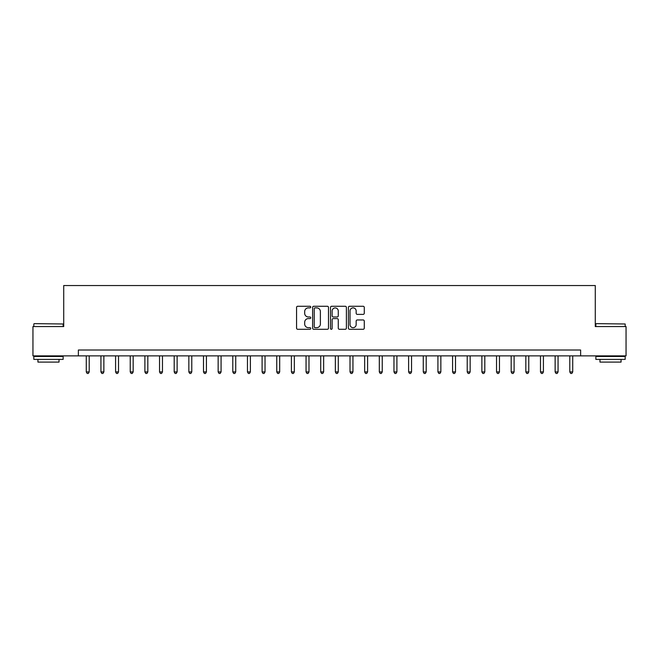 <?xml version="1.0" encoding="UTF-8"?>
<svg xmlns="http://www.w3.org/2000/svg" width="659" height="659" viewBox="0 0 659 659"><rect width="100%" height="100%" fill="white"/><g stroke="black" fill="none" stroke-linecap="round" stroke-linejoin="round"><path stroke-width="0.99" d="M310.743 307.078A0.807 0.807 0 0 0 309.944 306.27L297.72 306.27A1.153 1.153 0 0 0 296.566 307.423L296.566 328.133A1.153 1.153 0 0 0 297.72 329.286L309.944 329.286A0.807 0.807 0 0 0 310.743 328.479A0.807 0.807 0 0 0 309.944 327.671L308.363 327.671A3.682 3.682 0 0 1 304.68 323.989L304.68 322.267A3.682 3.682 0 0 1 308.363 318.585L309.944 318.585A0.807 0.807 0 0 0 310.743 317.778A0.807 0.807 0 0 0 309.944 316.971L308.363 316.971A3.682 3.682 0 0 1 304.68 313.289L304.68 311.567A3.682 3.682 0 0 1 308.363 307.885L309.944 307.885A0.807 0.807 0 0 0 310.743 307.078M363.125 314.384A1.153 1.153 0 0 0 364.279 313.231L364.279 307.423A1.153 1.153 0 0 0 363.125 306.27L349.55 306.27A1.153 1.153 0 0 0 348.397 307.423L348.397 328.133A1.153 1.153 0 0 0 349.55 329.286L363.125 329.286A1.153 1.153 0 0 0 364.279 328.133L364.279 321.114A1.153 1.153 0 0 0 363.125 319.961L357.318 319.961A1.153 1.153 0 0 0 356.165 321.114L356.165 324.599A3.081 3.081 0 0 1 353.084 327.671A3.081 3.081 0 0 1 350.011 324.599L350.011 310.966A3.081 3.081 0 0 1 353.084 307.885A3.081 3.081 0 0 1 356.165 310.966L356.165 313.231A1.153 1.153 0 0 0 357.318 314.384L363.125 314.384M78.372 355.876L32.95 355.876L32.95 326.567L63.717 326.567L63.717 285.545L595.283 285.545L595.283 326.567L626.05 326.567L626.05 355.876L580.628 355.876L580.628 350.011L78.372 350.011L78.372 355.876L580.628 355.876M328.495 307.423A1.153 1.153 0 0 0 327.342 306.27L313.766 306.27A1.153 1.153 0 0 0 312.613 307.423L312.613 328.133A1.153 1.153 0 0 0 313.766 329.286L327.342 329.286A1.153 1.153 0 0 0 328.495 328.133L328.495 307.423M331.658 306.27L345.234 306.27A1.153 1.153 0 0 1 346.387 307.423L346.387 328.133A1.153 1.153 0 0 1 345.234 329.286L339.426 329.286A1.153 1.153 0 0 1 338.273 328.133L338.273 319.739A1.153 1.153 0 0 0 337.12 318.585L333.265 318.585A1.153 1.153 0 0 0 332.12 319.739L332.12 328.479A0.807 0.807 0 0 1 331.312 329.286A0.807 0.807 0 0 1 330.505 328.479L330.505 307.423A1.153 1.153 0 0 1 331.658 306.27M315.035 307.885A0.807 0.807 0 0 0 314.228 308.692L314.228 326.864A0.807 0.807 0 0 0 315.035 327.671L316.699 327.671A3.682 3.682 0 0 0 320.381 323.989L320.381 311.567A3.682 3.682 0 0 0 316.699 307.885L315.035 307.885M338.273 311.023A3.081 3.081 0 0 0 335.192 307.942A3.081 3.081 0 0 0 332.12 311.023L332.12 315.826A1.153 1.153 0 0 0 333.265 316.971L337.12 316.971A1.153 1.153 0 0 0 338.273 315.826L338.273 311.023M86.28 355.876L86.28 371.931L89.212 371.931L89.212 355.876M89.212 371.931L88.331 373.455L87.161 373.455L86.28 371.931M100.934 355.876L100.934 371.931L103.867 371.931L103.867 355.876M103.867 371.931L102.985 373.455L101.816 373.455L100.934 371.931M115.589 355.876L115.589 371.931L118.513 371.931L118.513 355.876M118.513 371.931L117.64 373.455L116.462 373.455L115.589 371.931M130.235 355.876L130.235 371.931L133.167 371.931L133.167 355.876M133.167 371.931L132.286 373.455L131.116 373.455L130.235 371.931M144.889 355.876L144.889 371.931L147.822 371.931L147.822 355.876M147.822 371.931L146.941 373.455L145.771 373.455L144.889 371.931M34.177 323.643L63.132 323.989L34.177 323.643M48.478 359.386L33.831 359.386L33.831 356.461L63.132 356.461L63.132 359.386L48.478 359.386M59.03 359.386L59.03 362.088L37.934 362.088L37.934 359.386M596.222 323.643L625.169 323.989L596.222 323.643M610.522 359.386L595.868 359.386L595.868 356.461L625.169 356.461L625.169 359.386L610.522 359.386M621.066 359.386L621.066 362.088L599.97 362.088L599.97 359.386M159.544 355.876L159.544 371.931L162.468 371.931L162.468 355.876M162.468 371.931L161.595 373.455L160.417 373.455L159.544 371.931M174.19 355.876L174.19 371.931L177.123 371.931L177.123 355.876M177.123 371.931L176.241 373.455L175.072 373.455L174.19 371.931M188.845 355.876L188.845 371.931L191.777 371.931L191.777 355.876M191.777 371.931L190.896 373.455L189.726 373.455L188.845 371.931M203.499 355.876L203.499 371.931L206.424 371.931L206.424 355.876M206.424 371.931L205.55 373.455L204.372 373.455L203.499 371.931M218.145 355.876L218.145 371.931L221.078 371.931L221.078 355.876M221.078 371.931L220.197 373.455L219.027 373.455L218.145 371.931M232.8 355.876L232.8 371.931L235.733 371.931L235.733 355.876M235.733 371.931L234.851 373.455L233.681 373.455L232.8 371.931M247.454 355.876L247.454 371.931L250.379 371.931L250.379 355.876M250.379 371.931L249.506 373.455L248.328 373.455L247.454 371.931M262.101 355.876L262.101 371.931L265.033 371.931L265.033 355.876M265.033 371.931L264.152 373.455L262.982 373.455L262.101 371.931M276.755 355.876L276.755 371.931L279.688 371.931L279.688 355.876M279.688 371.931L278.806 373.455L277.637 373.455L276.755 371.931M291.402 355.876L291.402 371.931L294.334 371.931L294.334 355.876M294.334 371.931L293.461 373.455L292.283 373.455L291.402 371.931M306.056 355.876L306.056 371.931L308.989 371.931L308.989 355.876M308.989 371.931L308.107 373.455L306.937 373.455L306.056 371.931M320.711 355.876L320.711 371.931L323.643 371.931L323.643 355.876M323.643 371.931L322.762 373.455L321.592 373.455L320.711 371.931M335.357 355.876L335.357 371.931L338.289 371.931L338.289 355.876M338.289 371.931L337.408 373.455L336.238 373.455L335.357 371.931M350.011 355.876L350.011 371.931L352.944 371.931L352.944 355.876M352.944 371.931L352.063 373.455L350.893 373.455L350.011 371.931M364.666 355.876L364.666 371.931L367.598 371.931L367.598 355.876M367.598 371.931L366.717 373.455L365.539 373.455L364.666 371.931M379.312 355.876L379.312 371.931L382.245 371.931L382.245 355.876M382.245 371.931L381.363 373.455L380.194 373.455L379.312 371.931M393.967 355.876L393.967 371.931L396.899 371.931L396.899 355.876M396.899 371.931L396.018 373.455L394.848 373.455L393.967 371.931M408.621 355.876L408.621 371.931L411.546 371.931L411.546 355.876M411.546 371.931L410.672 373.455L409.494 373.455L408.621 371.931M423.267 355.876L423.267 371.931L426.2 371.931L426.2 355.876M426.2 371.931L425.319 373.455L424.149 373.455L423.267 371.931M437.922 355.876L437.922 371.931L440.855 371.931L440.855 355.876M440.855 371.931L439.973 373.455L438.803 373.455L437.922 371.931M452.576 355.876L452.576 371.931L455.501 371.931L455.501 355.876M455.501 371.931L454.628 373.455L453.45 373.455L452.576 371.931M467.223 355.876L467.223 371.931L470.155 371.931L470.155 355.876M470.155 371.931L469.274 373.455L468.104 373.455L467.223 371.931M481.877 355.876L481.877 371.931L484.81 371.931L484.81 355.876M484.81 371.931L483.928 373.455L482.759 373.455L481.877 371.931M496.532 355.876L496.532 371.931L499.456 371.931L499.456 355.876M499.456 371.931L498.583 373.455L497.405 373.455L496.532 371.931M511.178 355.876L511.178 371.931L514.111 371.931L514.111 355.876M514.111 371.931L513.229 373.455L512.059 373.455L511.178 371.931M525.833 355.876L525.833 371.931L528.765 371.931L528.765 355.876M528.765 371.931L527.884 373.455L526.714 373.455L525.833 371.931M540.487 355.876L540.487 371.931L543.411 371.931L543.411 355.876M543.411 371.931L542.538 373.455L541.36 373.455L540.487 371.931M555.133 355.876L555.133 371.931L558.066 371.931L558.066 355.876M558.066 371.931L557.184 373.455L556.015 373.455L555.133 371.931M569.788 355.876L569.788 371.931L572.72 371.931L572.72 355.876M572.72 371.931L571.839 373.455L570.669 373.455L569.788 371.931M33.831 326.567L33.831 323.989M40.512 356.461L40.512 355.876M56.452 356.461L56.452 355.876M63.132 326.567L63.132 323.989M595.868 326.567L595.868 323.989M602.548 356.461L602.548 355.876M618.488 356.461L618.488 355.876M625.169 326.567L625.169 323.989"/></g></svg>
